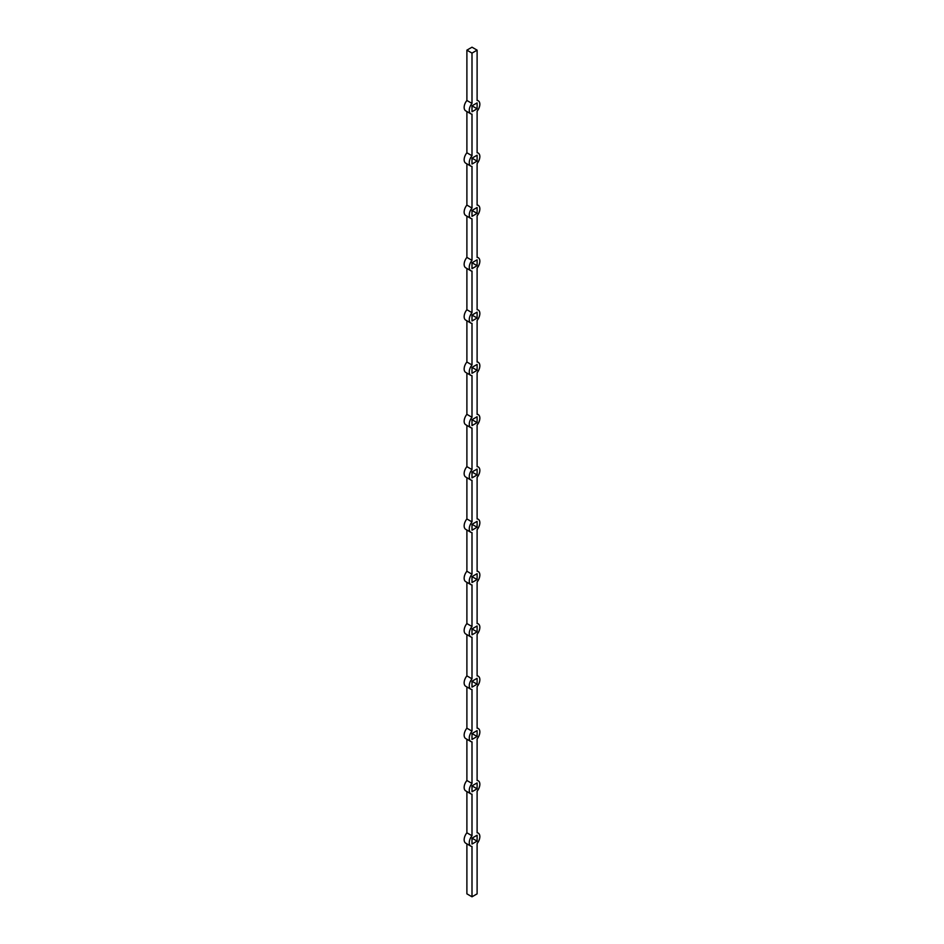 <?xml version="1.0" encoding="UTF-8"?>
<svg xmlns="http://www.w3.org/2000/svg" width="944" height="944" viewBox="0 0 944 944"><rect width="100%" height="100%" fill="white"/><g stroke="black" fill="none" stroke-linecap="round" stroke-linejoin="round"><path stroke-width="1.42" d="M466.891 843.865L466.891 893.85L472 896.8L477.109 893.85L477.109 843.523A7.493 4.331 120 0 0 478.301 833.151A7.493 4.331 120 0 0 477.109 832.809L477.109 791.214A7.493 4.331 120 0 0 478.301 780.841A7.493 4.331 120 0 0 477.109 780.499L477.109 738.904A7.493 4.331 120 0 0 478.301 728.532A7.493 4.331 120 0 0 477.109 728.19L477.109 686.595A7.493 4.331 120 0 0 478.301 676.223A7.493 4.331 120 0 0 477.109 675.88L477.109 634.285A7.493 4.331 120 0 0 478.301 623.913A7.493 4.331 120 0 0 477.109 623.571L477.109 581.976A7.493 4.331 120 0 0 478.301 571.604A7.493 4.331 120 0 0 477.109 571.262L477.109 529.667A7.493 4.331 120 0 0 478.301 519.294A7.493 4.331 120 0 0 477.109 518.952L477.109 477.357A7.493 4.331 120 0 0 478.301 466.985A7.493 4.331 120 0 0 477.109 466.643L477.109 425.048A7.493 4.331 120 0 0 478.301 414.676A7.493 4.331 120 0 0 477.109 414.333L477.109 372.738A7.493 4.331 120 0 0 478.301 362.366A7.493 4.331 120 0 0 477.109 362.024L477.109 320.429A7.493 4.331 120 0 0 478.301 310.057A7.493 4.331 120 0 0 477.109 309.715L477.109 268.12A7.493 4.331 120 0 0 478.301 257.747A7.493 4.331 120 0 0 477.109 257.405L477.109 215.81A7.493 4.331 120 0 0 478.301 205.438A7.493 4.331 120 0 0 477.109 205.096L477.109 163.501A7.493 4.331 120 0 0 478.301 153.129A7.493 4.331 120 0 0 477.109 152.786L477.109 111.191A7.493 4.331 120 0 0 478.301 100.831A7.493 4.331 120 0 0 477.109 100.477L477.109 50.15L472 47.2L466.891 50.15L472 53.1L472 103.427L466.891 100.477A7.493 4.331 120 0 0 465.699 110.849L470.808 113.799A7.493 4.331 120 0 0 472 114.141L472 155.736L466.891 152.786A7.493 4.331 120 0 0 465.699 163.159L470.808 166.109A7.493 4.331 120 0 0 472 166.451L472 208.046L466.891 205.096A7.493 4.331 120 0 0 465.699 215.468L470.808 218.418A7.493 4.331 120 0 0 472 218.76L472 260.355L466.891 257.405A7.493 4.331 120 0 0 465.699 267.777L470.808 270.727A7.493 4.331 120 0 0 472 271.07L472 312.665L466.891 309.715A7.493 4.331 120 0 0 465.699 320.087L470.808 323.037A7.493 4.331 120 0 0 472 323.379L472 364.974L466.891 362.024A7.493 4.331 120 0 0 465.699 372.396L470.808 375.346A7.493 4.331 120 0 0 472 375.688L472 417.283L466.891 414.333A7.493 4.331 120 0 0 465.699 424.706L470.808 427.656A7.493 4.331 120 0 0 472 427.998L472 469.593L466.891 466.643A7.493 4.331 120 0 0 465.699 477.015L470.808 479.965A7.493 4.331 120 0 0 472 480.307L472 521.902L466.891 518.952A7.493 4.331 120 0 0 465.699 529.324L470.808 532.274A7.493 4.331 120 0 0 472 532.617L472 574.212L466.891 571.262A7.493 4.331 120 0 0 465.699 581.634L470.808 584.584A7.493 4.331 120 0 0 472 584.926L472 626.521L466.891 623.571A7.493 4.331 120 0 0 465.699 633.943L470.808 636.893A7.493 4.331 120 0 0 472 637.235L472 678.83L466.891 675.88A7.493 4.331 120 0 0 465.699 686.253L470.808 689.203A7.493 4.331 120 0 0 472 689.545L472 731.14L466.891 728.19A7.493 4.331 120 0 0 465.699 738.562L470.808 741.512A7.493 4.331 120 0 0 472 741.854L472 783.449L466.891 780.499A7.493 4.331 120 0 0 465.699 790.871L470.808 793.821A7.493 4.331 120 0 0 472 794.164L472 835.759L466.891 832.809A7.493 4.331 120 0 0 465.699 843.169L470.808 846.131A7.493 4.331 120 0 0 472 846.473L472 896.8M466.891 791.556L466.891 832.809M466.891 739.246L466.891 780.499M466.891 686.937L466.891 728.19M466.891 634.628L466.891 675.88M466.891 582.318L466.891 623.571M466.891 530.009L466.891 571.262M466.891 477.699L466.891 518.952M466.891 425.39L466.891 466.643M466.891 373.081L466.891 414.333M466.891 320.771L466.891 362.024M466.891 268.462L466.891 309.715M466.891 216.152L466.891 257.405M466.891 163.843L466.891 205.096M466.891 111.534L466.891 152.786M466.891 50.15L466.891 100.477M472 164.055L477.109 161.094L477.109 155.194L472 158.144L472 164.055M472 216.365L477.109 213.403L477.109 207.503L472 210.453L472 216.365M472 268.674L477.109 265.712L477.109 259.812L472 262.762L472 268.674M472 320.984L477.109 318.022L477.109 312.122L472 315.072L472 320.984M472 373.293L477.109 370.331L477.109 364.431L472 367.381L472 373.293M472 425.602L477.109 422.641L477.109 416.741L472 419.691L472 425.602M472 477.9L477.109 474.95L477.109 469.05L472 472L472 477.9M472 530.209L477.109 527.259L477.109 521.359L472 524.309L472 530.209M472 582.519L477.109 579.569L477.109 573.669L472 576.619L472 582.519M472 634.828L477.109 631.878L477.109 625.978L472 628.928L472 634.828M472 687.138L477.109 684.188L477.109 678.288L472 681.238L472 687.138M472 739.447L477.109 736.497L477.109 730.597L472 733.547L472 739.447M472 791.756L477.109 788.806L477.109 782.906L472 785.856L472 791.756M472 844.066L477.109 841.116L477.109 835.216L472 838.166L472 844.066M472 111.746L477.109 108.784L477.109 102.884L472 105.834L472 111.746M472 835.759A7.493 4.331 120 0 0 470.808 846.131M472 53.1L477.109 50.15M472 103.427A7.493 4.331 120 0 0 470.808 113.799M472 155.736A7.493 4.331 120 0 0 470.808 166.109M472 208.046A7.493 4.331 120 0 0 470.808 218.418M472 260.355A7.493 4.331 120 0 0 470.808 270.727M472 312.665A7.493 4.331 120 0 0 470.808 323.037M472 364.974A7.493 4.331 120 0 0 470.808 375.346M472 417.283A7.493 4.331 120 0 0 470.808 427.656M472 469.593A7.493 4.331 120 0 0 470.808 479.965M472 521.902A7.493 4.331 120 0 0 470.808 532.274M472 574.212A7.493 4.331 120 0 0 470.808 584.584M472 626.521A7.493 4.331 120 0 0 470.808 636.893M472 678.83A7.493 4.331 120 0 0 470.808 689.203M472 731.14A7.493 4.331 120 0 0 470.808 741.512M472 783.449A7.493 4.331 120 0 0 470.808 793.821M472 158.144L477.109 161.094M472 210.453L477.109 213.403M472 262.762L477.109 265.712M472 315.072L477.109 318.022M472 367.381L477.109 370.331M472 419.691L477.109 422.641M472 472L477.109 474.95M472 524.309L477.109 527.259M472 576.619L477.109 579.569M472 628.928L477.109 631.878M472 681.238L477.109 684.188M472 733.547L477.109 736.497M472 785.856L477.109 788.806M472 838.166L477.109 841.116M472 105.834L477.109 108.784M478.301 100.831L477.109 100.135M478.301 153.129L477.109 152.444M478.301 205.438L477.109 204.754M478.301 257.747L477.109 257.063M478.301 310.057L477.109 309.372M478.301 362.366L477.109 361.682M478.301 414.676L477.109 413.991M478.301 466.985L477.109 466.301M478.301 519.294L477.109 518.61M478.301 571.604L477.109 570.919M478.301 623.913L477.109 623.229M478.301 676.223L477.109 675.538M478.301 728.532L477.109 727.848M478.301 780.841L477.109 780.157M478.301 833.151L477.109 832.466"/></g></svg>
